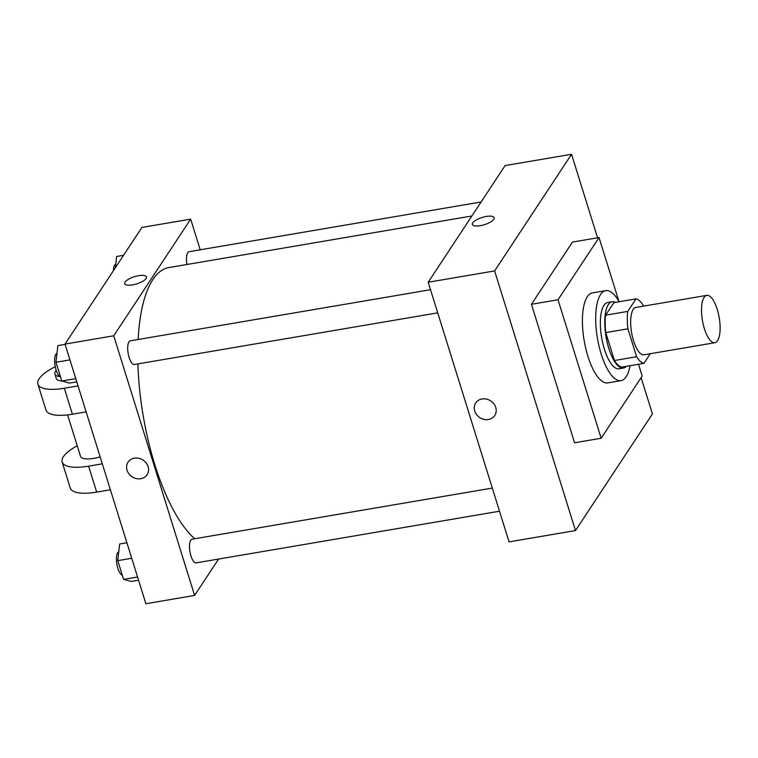 <?xml version="1.0" encoding="UTF-8"?>
<svg xmlns="http://www.w3.org/2000/svg" width="758" height="758" viewBox="0 0 758 758"><rect width="100%" height="100%" fill="white"/><g stroke="black" fill="none" stroke-linecap="round" stroke-linejoin="round"><path stroke-width="1.14" d="M717.561 340.683A24.019 8.499 -99.7 0 1 714.851 342.72A24.019 8.499 -99.7 0 1 702.439 320.473A24.019 8.499 -99.7 0 1 706.788 295.364A24.019 8.499 -99.7 0 1 718.338 313.376A24.019 8.499 -99.7 0 1 717.561 340.683M714.851 342.72L643.987 354.791A24.019 8.499 -99.7 0 1 631.575 332.535A24.019 8.499 -99.7 0 1 635.924 307.435L706.788 295.364M643.504 306.137L643.305 305.483A32.727 11.588 -99.7 0 0 636 298.87L627.738 311.415A32.727 11.588 -99.7 0 0 627.918 328.82L636.606 356.734A32.727 11.588 -99.7 0 0 643.912 363.347L650.25 353.721M627.918 328.82L605.775 332.591L614.463 360.505L636.606 356.734M614.463 360.505A32.727 11.588 -99.7 0 0 621.759 367.118L643.912 363.347M605.775 332.591A32.727 11.588 -99.7 0 1 605.585 315.186L627.738 311.415M636 298.87L613.857 302.641L605.585 315.186M615.449 302.376A33.627 11.901 80.3 0 0 612.17 301.731A33.627 11.901 80.3 0 0 608.835 348.49A33.627 11.901 80.3 0 0 623.455 368.028A33.627 11.901 80.3 0 0 626.345 366.341M623.455 368.028L619.03 368.786A33.627 11.901 -99.7 0 1 604.41 349.249A33.627 11.901 -99.7 0 1 607.736 302.489L612.17 301.731M630.031 365.707A45.632 16.155 -99.7 0 1 626.184 376.745A45.632 16.155 -99.7 0 1 621.039 380.62A45.632 16.155 -99.7 0 1 597.456 338.343A45.632 16.155 -99.7 0 1 605.718 290.646A45.632 16.155 -99.7 0 1 619.134 301.75M621.039 380.62L607.755 382.885A45.632 16.155 -99.7 0 1 584.172 340.607A45.632 16.155 -99.7 0 1 592.434 292.91L605.718 290.646M638.511 364.266L642.178 376.025L601.151 438.247L558.021 299.77L599.038 237.548L618.916 301.362M601.151 438.247L574.573 442.767L531.443 304.29L572.47 242.077L599.038 237.548M597.56 237.804L571.551 154.272L494.623 270.928L575.493 530.572L652.42 413.915L641.116 377.636M475.711 402.953A11.408 9.977 -146.6 0 0 474.716 411.026A11.408 9.977 33.4 0 1 475.711 402.953A11.408 9.977 33.4 0 1 490.729 400.906A11.408 9.977 33.4 0 1 494.756 415.517A11.408 9.977 33.4 0 1 483.983 419.373A11.408 9.977 33.4 0 1 474.716 411.026A11.408 9.977 -146.6 0 0 483.983 419.373A11.408 9.977 -146.6 0 0 494.756 415.517M571.551 154.272L505.112 165.585L428.194 282.241L509.063 541.885L575.493 530.572M428.194 282.241L494.623 270.928M494.15 217.688A11.408 3.781 -17.3 0 0 486.304 216.466A11.408 3.781 162.7 0 1 494.15 217.688A11.408 3.781 162.7 0 1 484.381 224.69A11.408 3.781 162.7 0 1 472.367 224.472A11.408 3.781 162.7 0 1 486.304 216.466A11.408 3.781 -17.3 0 0 472.367 224.482M531.443 304.29L558.021 299.77M194.721 538.749A141.708 50.161 -99.7 0 1 154.812 464.635A141.708 50.161 -99.7 0 1 137.899 363.897M138.136 339.489A141.708 50.161 -99.7 0 1 168.844 267.583L471.883 215.983M437.726 312.846L134.374 364.494A12.005 4.254 -99.7 0 1 128.159 353.37A12.005 4.254 -99.7 0 1 130.338 340.816L430.516 289.708M499.503 511.214L196.151 562.872A12.005 4.254 -99.7 0 1 190.931 555.889A12.005 4.254 -99.7 0 1 192.125 539.194L492.302 488.076M186.98 264.495A12.005 4.254 -99.7 0 1 189.112 251.694L481.122 201.969M65.017 344.085L141.936 227.428L190.656 219.128L200.216 249.799L190.656 219.128L113.738 335.785L194.607 595.437L218.598 559.044L194.607 595.437L145.887 603.728L65.017 344.085L113.738 335.785L194.607 595.437M123.554 255.304L116.637 256.488L115.368 267.726M113.406 270.691A12.005 4.254 -99.7 0 1 115.766 264.21M126.889 542.747L119.65 543.979L117.765 560.645L123.601 579.377L131.323 581.462L138.562 580.221M117.765 560.645L131.731 558.267M123.601 579.377L137.558 576.999M122.313 575.256A12.005 4.254 -99.7 0 1 116.77 563.535A12.005 4.254 -99.7 0 1 118.779 551.71M65.112 344.378L57.873 345.61L55.978 362.267L61.815 381.009L69.537 383.084L76.776 381.852M55.978 362.267L69.944 359.889M59.948 376.612A19.215 6.367 162.7 0 1 54.898 374.082L56.244 378.413A19.215 6.367 -17.3 0 0 61.805 380.99L75.781 378.63M60.536 376.887A12.005 4.254 -99.7 0 1 54.983 365.166A12.005 4.254 -99.7 0 1 56.992 353.332M146.483 276.897A11.408 3.781 -17.3 0 0 138.638 275.675A11.408 3.781 162.7 0 1 146.483 276.888A11.408 3.781 162.7 0 1 136.715 283.89A11.408 3.781 162.7 0 1 124.7 283.681A11.408 3.781 162.7 0 1 138.638 275.666A11.408 3.781 -17.3 0 0 124.7 283.681M190.656 219.128L113.738 335.785M128.036 462.153A11.408 9.977 -146.6 0 0 127.041 470.225A11.408 9.977 33.4 0 1 128.036 462.153A11.408 9.977 33.4 0 1 143.054 460.106A11.408 9.977 33.4 0 1 147.09 474.716A11.408 9.977 33.4 0 1 136.317 478.582A11.408 9.977 33.4 0 1 127.041 470.225A11.408 9.977 -146.6 0 0 136.317 478.573A11.408 9.977 -146.6 0 0 147.09 474.716M67.614 414.901L80.509 456.307A19.215 6.367 -17.3 0 0 100.141 456.856M102.311 463.811L88.601 466.151A38.431 12.734 162.7 0 1 62.165 462.02A38.431 12.734 162.7 0 1 77.231 445.78M55.249 366.711A38.431 12.734 -17.3 0 0 37.9 384.126L45.992 410.087A38.431 12.734 -17.3 0 0 72.417 414.219L86.137 411.878M62.165 462.02L70.248 487.981A38.431 12.734 -17.3 0 0 96.683 492.113L110.393 489.772M37.9 384.126A38.431 12.734 -17.3 0 0 64.335 388.248L78.046 385.917M54.898 374.082A19.215 6.367 162.7 0 1 56.234 370.473M88.601 466.151L96.683 492.113M64.335 388.248L72.417 414.219"/></g></svg>

